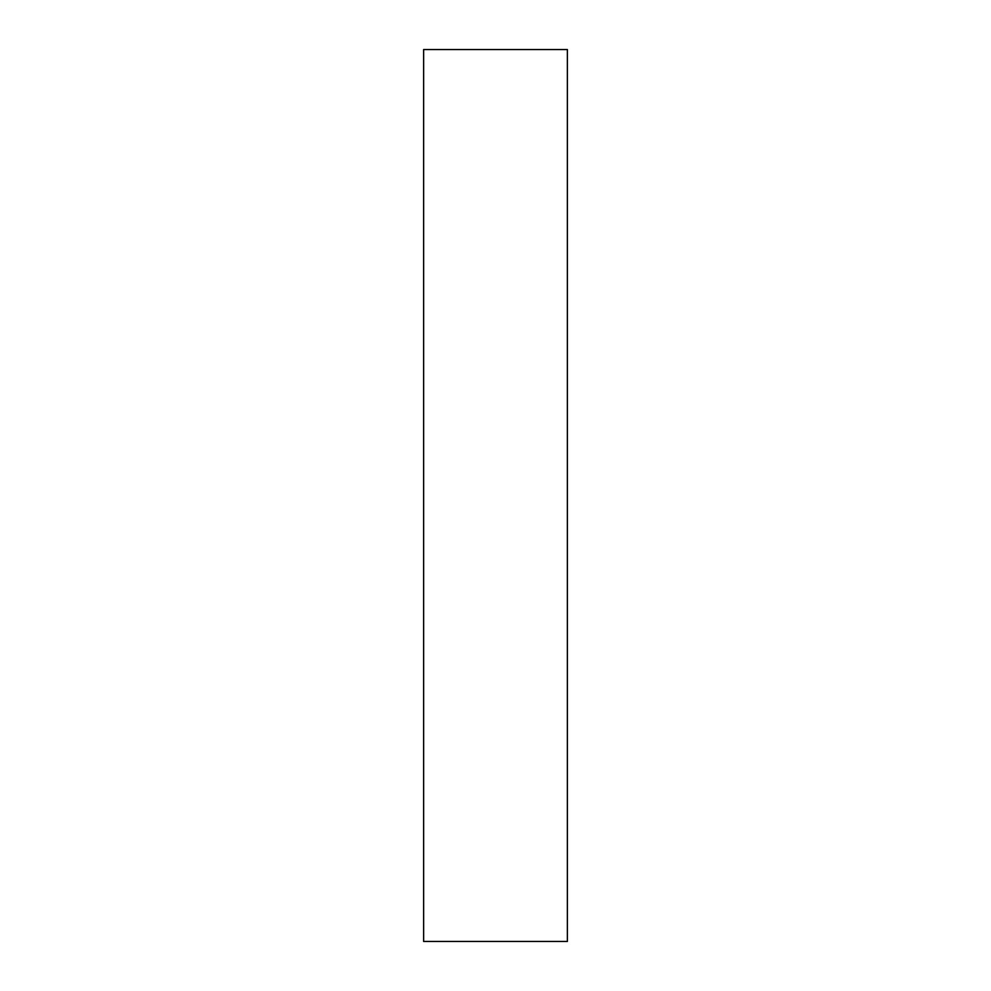 <?xml version="1.0" encoding="UTF-8"?>
<svg xmlns="http://www.w3.org/2000/svg" width="991" height="991" viewBox="0 0 991 991"><rect width="100%" height="100%" fill="white"/><g stroke="black" fill="none" stroke-linecap="round" stroke-linejoin="round"><path stroke-width="1.49" d="M567.372 941.45L423.628 941.45L423.628 49.55L567.372 49.55L567.372 941.45"/></g></svg>
